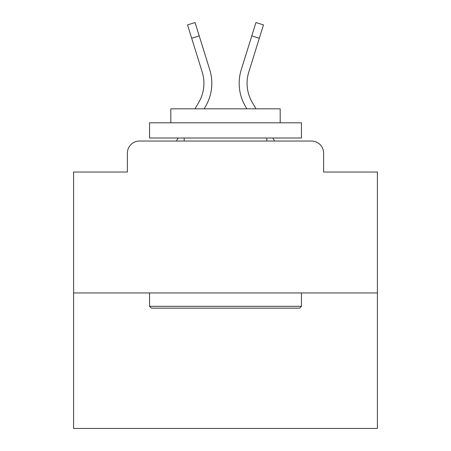 <?xml version="1.0" encoding="UTF-8"?>
<svg xmlns="http://www.w3.org/2000/svg" width="451" height="451" viewBox="0 0 451 451"><rect width="100%" height="100%" fill="white"/><g stroke="black" fill="none" stroke-linecap="round" stroke-linejoin="round"><path stroke-width="0.68" d="M127.368 153.193L127.368 172.028L127.368 153.193A12.154 12.154 0 0 1 139.522 141.039L176.369 141.039L178.128 138M377.408 292.947L73.592 292.947L73.592 428.45L377.408 428.45L377.408 172.028L323.632 172.028L323.632 153.193A12.154 12.154 0 0 0 311.478 141.039L139.522 141.039M73.592 292.947L73.592 172.028L127.368 172.028M272.872 138L274.631 141.039L311.478 141.039M323.632 172.028L323.632 153.193M195.012 108.832L198.857 102.191A37.675 37.675 0 0 0 202.223 72.115L187.52 24.901L195.063 22.55L209.766 69.764A45.574 45.574 0 0 1 205.695 106.148L204.14 108.832M251.782 35.894L241.234 69.764L255.937 22.55L263.48 24.901L259.319 38.245L251.782 35.894L241.234 69.764A45.574 45.574 0 0 0 245.305 106.148L246.86 108.832M199.218 35.894L209.766 69.764L199.218 35.894L209.766 69.764L199.218 35.894L209.766 69.764L199.218 35.894L209.766 69.764L199.218 35.894L209.766 69.764L199.218 35.894L209.766 69.764L199.218 35.894L209.766 69.764L199.218 35.894L209.766 69.764L199.218 35.894L209.766 69.764L199.218 35.894L209.766 69.764L199.218 35.894L209.766 69.764L199.218 35.894L209.766 69.764L199.218 35.894L209.766 69.764L199.218 35.894L209.766 69.764L199.218 35.894L209.766 69.764L199.218 35.894L209.766 69.764L199.218 35.894L209.766 69.764L199.218 35.894L209.766 69.764L199.218 35.894L191.681 38.245M198.857 102.191A37.675 37.675 0 0 0 202.223 72.115A37.675 37.675 0 0 1 198.857 102.191A37.675 37.675 0 0 0 202.223 72.115A37.675 37.675 0 0 1 198.857 102.191A37.675 37.675 0 0 0 202.223 72.115A37.675 37.675 0 0 1 198.857 102.191A37.675 37.675 0 0 0 202.223 72.115A37.675 37.675 0 0 1 198.857 102.191A37.675 37.675 0 0 0 202.223 72.115A37.675 37.675 0 0 1 198.857 102.191A37.675 37.675 0 0 0 202.223 72.115A37.675 37.675 0 0 1 198.857 102.191A37.675 37.675 0 0 0 202.223 72.115A37.675 37.675 0 0 1 198.857 102.191A37.675 37.675 0 0 0 202.223 72.115A37.675 37.675 0 0 1 198.857 102.191A37.675 37.675 0 0 0 202.223 72.115A37.675 37.675 0 0 1 198.857 102.191A37.675 37.675 0 0 0 202.223 72.115A37.675 37.675 0 0 1 198.857 102.191A37.675 37.675 0 0 0 202.223 72.115A37.675 37.675 0 0 1 198.857 102.191A37.675 37.675 0 0 0 202.223 72.115A37.675 37.675 0 0 1 198.857 102.191A37.675 37.675 0 0 0 202.223 72.115A37.675 37.675 0 0 1 198.857 102.191A37.675 37.675 0 0 0 202.223 72.115A37.675 37.675 0 0 1 198.857 102.191A37.675 37.675 0 0 0 202.223 72.115A37.675 37.675 0 0 1 198.857 102.191A37.675 37.675 0 0 0 202.223 72.115A37.675 37.675 0 0 1 198.857 102.191A37.675 37.675 0 0 0 202.223 72.115A37.675 37.675 0 0 1 198.857 102.191A37.675 37.675 0 0 0 202.223 72.115M299.633 308.14L151.367 308.14L149.546 306.314L301.454 306.314L299.633 308.14M149.546 122.807L301.454 122.807L301.454 138L149.546 138L149.546 122.807M280.189 122.807L280.189 108.832L170.811 108.832L170.811 122.807M149.546 292.947L149.546 306.314M301.454 292.947L301.454 306.314M184.183 138L184.183 141.039M266.817 138L266.817 141.039M255.988 108.832L252.143 102.191A37.675 37.675 0 0 1 248.777 72.115L259.319 38.245"/></g></svg>
